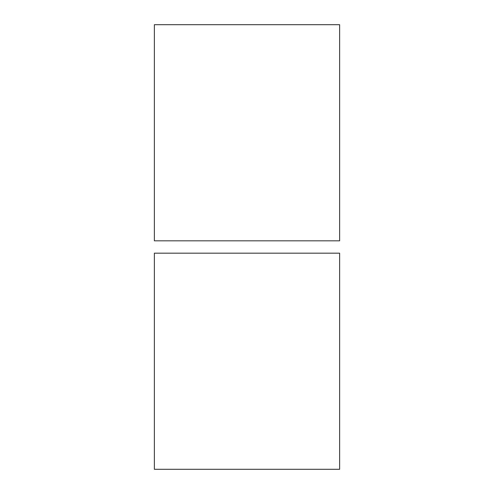 <?xml version="1.0" encoding="UTF-8"?>
<svg xmlns="http://www.w3.org/2000/svg" width="494" height="494" viewBox="0 0 494 494"><rect width="100%" height="100%" fill="white"/><g stroke="black" fill="none" stroke-linecap="round" stroke-linejoin="round"><path stroke-width="0.74" d="M339.625 469.3L154.375 469.3L339.625 469.3L339.625 253.175L154.375 253.175L154.375 469.3L154.375 253.175L339.625 253.175L339.625 469.3M339.625 240.825L154.375 240.825L339.625 240.825L339.625 24.7L154.375 24.7L154.375 240.825L154.375 24.7L339.625 24.7L339.625 240.825"/></g></svg>
